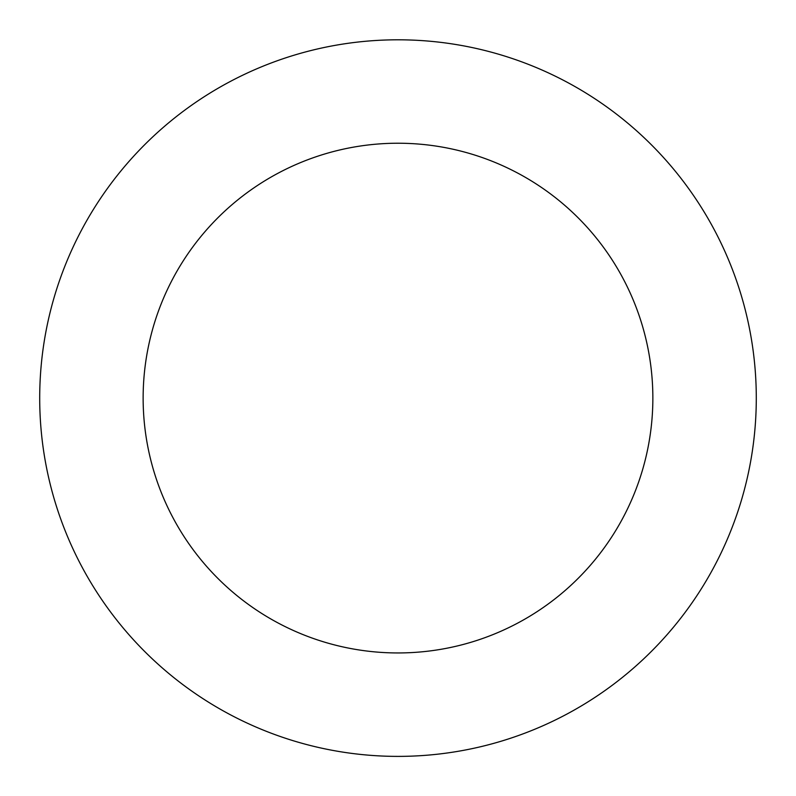 <?xml version="1.0" encoding="UTF-8"?>
<svg xmlns="http://www.w3.org/2000/svg" width="796" height="796" viewBox="0 0 796 796"><rect width="100%" height="100%" fill="white"/><g stroke="black" fill="none" stroke-linecap="round" stroke-linejoin="round"><path stroke-width="1.19" d="M409.492 39.989A358.29 358.29 0 0 0 82.117 567.19A358.29 358.29 0 0 0 702.38 587.1A358.29 358.29 0 0 0 409.492 39.989M406.179 143.36A254.859 254.859 0 0 0 173.309 518.375A254.859 254.859 0 0 0 614.512 532.534A254.859 254.859 0 0 0 406.179 143.36"/></g></svg>
